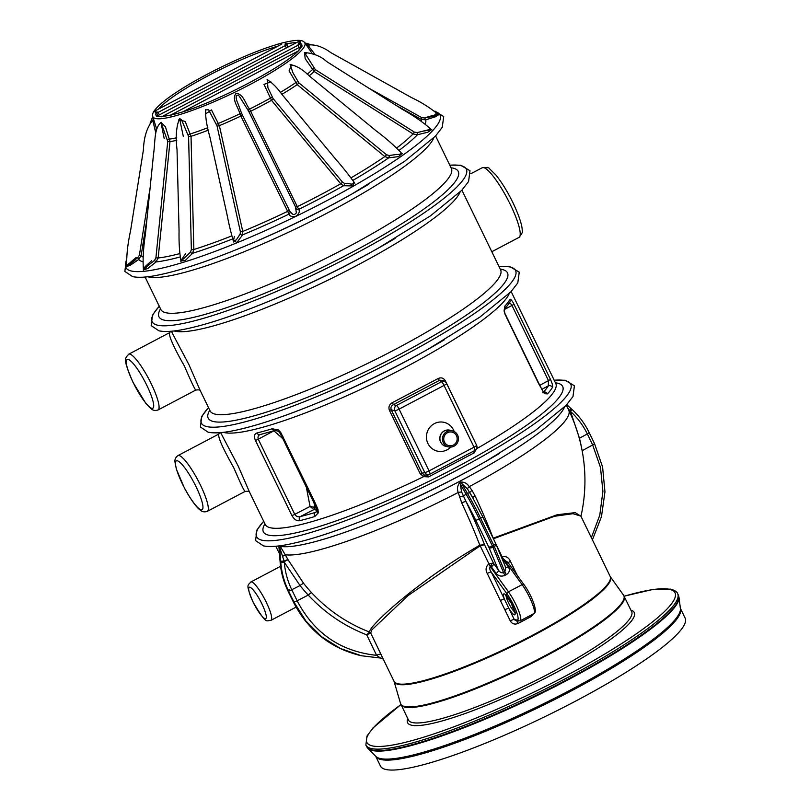 <?xml version="1.0" encoding="UTF-8"?>
<svg xmlns="http://www.w3.org/2000/svg" width="810" height="810" viewBox="0 0 810 810"><rect width="100%" height="100%" fill="white"/><g stroke="black" fill="none" stroke-linecap="round" stroke-linejoin="round"><path stroke-width="1.21" d="M278.984 547.347L278.539 545.95M172.844 334.196L188.973 364.723L200.252 390.643M476.493 448.781L474.245 452.82L428.52 476.918L423.64 476.644L420.188 473.718L389.458 410.447C388.253 407.096 389.225 404.504 392.364 402.661L438.078 378.564C441.126 377.136 443.576 377.926 445.429 380.943L476.432 444.903M314.796 516.527A161.473 26.122 154.1 0 1 299.629 520.708C296.784 521.194 294.202 519.463 291.873 515.514L255.383 440.346C253.793 436.266 254.34 433.806 257.023 432.955A161.473 26.122 -25.9 0 0 272.19 428.774L278.336 429.867L280.675 432.348L314.462 501.43L317.955 509.287L318.31 512.862L314.796 516.527A3.149 2.187 -106.8 0 1 315.272 512.436L316.113 512.052M538.478 383.353L504.984 314.108L504.063 310.888L504.843 306.139A161.473 26.122 -25.9 0 0 509.824 299.7C510.553 298.748 511.91 300.206 513.894 304.084L550.395 379.252C552.309 383.403 552.987 386.137 552.44 387.453A161.473 26.122 154.1 0 1 547.449 393.893L544.442 393.67L538.478 383.353A3.149 0.506 -25.9 0 0 538.65 383.029L542.487 390.572A3.149 0.729 -27.9 0 1 542.366 390.997M220.634 432.611L238.211 466.115L249.48 492.014L265.255 524.505A161.473 26.122 -25.9 0 0 423.64 476.644L424.308 475.045L426.475 475.065M420.188 473.718L424.774 472.493A3.939 3.767 77.7 0 0 429.867 474.184A3.939 0.78 -117.8 0 0 429.928 474.164L474.903 450.461A3.939 0.78 62.2 0 0 474.042 447.191A3.939 0.638 -25.9 0 0 476.604 445.257L446.614 383.494A3.939 3.939 0 0 0 445.561 382.158L445.561 382.158A3.939 3.787 129.3 0 0 441.46 381.743L439.648 380.255L393.366 404.656L396.495 405.456A3.939 0.78 62.2 0 1 399.087 409.131L429.077 470.904L474.042 447.191L444.052 385.428A3.939 0.638 -25.9 0 0 446.614 383.494A3.939 0.638 -25.9 0 0 446.563 383.434A3.939 3.787 129.3 0 0 445.561 382.158L443.495 380.477L439.648 380.255A1.964 0.689 59.7 0 1 438.078 378.564M392.364 402.661L393.366 404.656C391.169 405.81 390.46 407.531 391.26 409.83L421.98 473.101L424.308 475.045M426.435 475.075L428.925 474.528A3.939 3.939 0 0 0 429.928 474.164A3.939 0.78 -117.8 0 0 429.077 470.904A3.939 0.638 -25.9 0 1 424.774 472.493L394.784 410.731A3.939 0.638 -25.9 0 0 399.087 409.131L444.052 385.428A3.939 0.78 -117.8 0 0 441.46 381.743L396.495 405.456A3.939 3.655 104.3 0 0 394.784 410.731L391.26 409.83L389.458 410.447M591.351 537.678L599.775 515.221L602.903 491.346L600.483 467.451L592.667 444.963L587.331 433.947C583.109 425.321 577.5 417.798 570.493 411.399L579.464 438.25A163.812 154.953 -87.3 0 1 581.509 447.525M567.577 407.764L570.017 410.974L569.308 411.338M472.908 498.049L467.4 488.855L461.629 483.317L460.262 484.036L461.609 491.903L466.074 501.653A165.23 32.653 62.2 0 1 484.491 544.674L480.127 545.818L407.916 595.704L371.8 629.957L370.697 632.985L383.353 659.32M383.353 659.31L394.045 681.342A120.123 19.43 -25.9 0 0 397.933 683.782A120.123 19.43 -25.9 0 0 521.427 640.983A120.123 19.43 -25.9 0 0 610.163 576.396L580.891 516.132L572.964 513.702L554.536 516.274L493.867 538.589M508.326 563.072L503.881 559.366A3.939 0.972 57.9 0 1 502.17 556.936C505.896 555.903 508.629 557.341 510.391 561.259A3.939 0.638 -25.9 0 0 508.224 562.828M533.567 613.778L531.117 616.542A3.939 1.023 61.6 0 1 530.601 615.347M531.117 616.542A120.123 19.43 154.1 0 1 517.894 623.518C514.613 624.763 512.072 623.882 510.259 620.865L500.377 600.524A3.939 0.638 154.1 0 1 504.397 599.137L514.269 619.478L515.606 620.511L520.172 620.845A19.693 3.888 62.2 0 0 518.248 609.788A19.693 3.888 62.2 0 0 508.457 591.837L522.116 584.638L503.881 559.366L503.385 559.669L502.17 556.936L501.562 557.493M500.377 600.524L487.235 573.46C485.261 569.673 485.838 566.484 488.946 563.912L490.749 566.322A3.149 1.195 110.5 0 0 491.883 563.274L493.604 563.436A3.149 1.792 -35.8 0 1 491.275 566.727L490.212 566.565C489.432 568.387 489.777 570.23 491.255 572.073L504.397 599.137A11.816 2.339 62.2 0 1 507.141 596.545A11.816 2.339 62.2 0 1 515.099 612.927A11.816 2.339 62.2 0 1 508.862 608.351A3.939 0.638 154.1 0 0 504.853 609.738M279.966 545.778L288.188 559.923L303.649 583.403A159.914 156.775 118.7 0 0 311.637 592.738C328.101 610.355 347.389 623.457 369.522 632.033L369.593 632.013C368.509 626.231 418.699 580.355 479.824 545.201A161.291 31.884 -117.8 0 0 461.73 502.909A3.939 0.901 154.9 0 1 466.074 501.653A75.614 14.944 -117.8 0 1 475.733 520.212L488.794 547.104A2.754 0.547 -117.8 0 1 489.078 547.732L498.393 570.068A3.149 1.792 -35.8 0 1 496.064 573.369C498.525 576.133 501.511 576.791 505.035 575.333L506.402 574.614C509.5 572.579 510.158 569.997 508.366 566.889A3.149 1.792 144.2 0 1 505.541 567.03M493.108 538.194L557.24 514.715L575.242 512.639L580.962 516.264A161.473 161.473 0 0 0 568.731 410.143L566.322 405.162M461.73 502.909L458.197 492.47C456.972 488.815 457.447 485.585 459.624 482.79L460.951 482.082C464.383 481.92 467.147 483.449 469.243 486.648A161.473 26.122 -25.9 0 0 568.731 410.143M385.945 769.5A169.351 27.398 -25.9 0 0 560.044 709.165A169.351 27.398 -25.9 0 0 685.138 618.121L680.38 608.3A169.351 27.398 154.1 0 1 554.88 699.415A169.351 27.398 154.1 0 1 381.125 759.577A169.351 27.398 154.1 0 1 375.698 756.256L380.457 766.058A169.351 27.398 -25.9 0 0 385.945 769.5M280.23 562.11L280.24 562.221C281.05 572.265 283.621 581.783 287.965 590.774L293.311 601.779L305.299 620.804L321.135 636.65L339.927 648.425L360.845 655.634C330.328 648.202 307.79 630.231 293.21 601.719A3.149 0.506 -25.9 0 0 293.311 601.779L293.838 601.891A3.149 0.506 -25.9 0 0 297.118 600.757C314.189 633.288 340.676 651.483 376.599 655.341L366.738 634.858C344.371 626.15 324.871 612.897 308.235 595.097A163.812 160.593 -61.3 0 1 300.044 585.539L284.31 562.251C285.1 571.931 287.591 581.094 291.772 589.741L297.118 600.757L308.235 595.097A3.939 0.739 -42.9 0 1 311.637 592.738M288.188 559.923A3.939 0.526 -28.5 0 0 284.259 561.603L279.572 547.044A3.939 3.807 100.7 0 0 279.288 545.859M380.346 658.024L361.432 655.756L340.473 648.537L321.661 636.761L305.826 620.926L293.838 601.891L288.492 590.885C284.158 581.904 281.576 572.387 280.776 562.342L280.685 561.198L284.128 561.107L287.925 559.447M280.685 561.198L279.572 547.044L279.015 547.53L279.035 546.922A3.939 3.807 104.2 0 0 278.822 545.92M361.432 655.756L380.406 658.034C382.786 658.722 383.869 659.33 383.626 659.866M383.525 659.664A3.939 3.939 -167.1 0 0 380.457 658.034L380.406 658.034M380.457 658.034L376.599 655.341A3.939 1.144 -25.7 0 1 381.024 654.439M299.052 47.496L298.09 44.297L299.973 40.814L301.138 46.393M286.244 48.003L285.049 44.925L285.484 42.201L288.046 47.051M281.809 44.094L155.176 110.838L154.315 111.345L157.889 112.499L156.624 113.4L154.315 111.345L156.543 110.12M158.102 115.546L156.624 113.4M298.384 41.604L299.153 41.199M157.12 116.063L161.625 116.782M171.315 114.828L176.246 113.633M298.131 51.07L301.664 46.119M157.646 116.61L156.522 116.417L158.213 116.367C160.755 116.761 164.987 116.296 170.91 114.98L301.553 46.271L301.846 44.904A80.959 13.102 -25.9 0 0 300.105 43.213L298.09 44.297M301.593 47.132L302.181 45.886L300.945 47.365C294.06 61.924 209.02 106.849 172.348 114.645L171.011 115.03L171.011 115.972L171.011 115.03M153.404 118.665L156.715 129.195M160.967 122.391L165.422 126.765L169.989 141.578L158.152 257.995L156.067 261.954L147.683 268.576L143.41 269.882M178.818 119.698L185.206 121.49L191.028 136.323L193.843 249.5L192.557 253.297L185.45 260.283L180.944 261.073M205.305 114.099L211.471 109.917L219.378 125.671L242.757 231.447L242.625 234.849L236.854 242.575L233.057 240.206M216.483 124.355L218.568 123.353A88.209 14.276 -25.9 0 0 239.851 113.825C238.525 107.416 231.164 99.093 236.074 93.433C243.486 93.636 245.379 104.055 249.581 109.087L298.657 209.395C300.044 211.116 299.214 213.384 296.156 216.189C291.944 216.969 289.565 216.27 289.008 214.093L240.853 116.063L239.851 113.825L241.542 113.137L242.21 114.635A1.964 0.84 -26.1 0 1 240.853 116.063A89.171 14.428 154.1 0 1 219.378 125.671A1.964 0.759 167.6 0 1 217.029 125.894L208.636 109.836L205.659 109.856M353.788 181.602L353.2 185.946L343.521 185.743L340.737 183.769L271.502 100.308L263.979 84.392L270.874 81.891M401.973 153.535L398.601 156.573L388.638 157.879L384.831 156.563L297.209 84.645L289.099 70.875L291.59 64.78M431.538 129.681L427.913 132.202L417.484 134.733L413.07 133.944L314.067 71.462L305.198 58.684L304.469 52.539C313.591 53.328 320.983 56.325 326.643 61.54L401.882 109.056C413.707 115.709 423.407 122.442 430.991 129.256M312.012 53.227L305.856 44.358L307.719 45.006L314.918 54.331M155.834 132.374L152.756 120.417L155.753 132.799M136.1 257.57L126.745 265.488L137.771 257.681L139.391 255.13L150.123 187.738M146.954 219.115L141.132 255.626L138.723 259.473L130.531 265.103L126.684 266.581M151.632 260.739L145.922 265.852C143.026 268.9 142.813 269.487 145.284 267.624L154.467 260.496L155.905 257.853L167.751 141.436L160.967 122.381L164.177 138.48M149.263 264.556L143.309 270.155L143.38 269.092L145.284 267.624M185.703 253.611L180.863 260.597L183.333 259.028L190.441 252.173L191.362 249.622L188.578 136.434L181.511 119.748L179.557 118.513L183.283 136.303M234.292 236.388L233.452 241.299L236.388 239.79L240.195 233.989L240.368 231.69L217.029 125.894M242.21 114.635L290 211.704C291.266 211.856 292.886 217.09 296.369 212.827L295.458 206.783L248.781 111.436L239.173 96.056C234.586 92.482 236.206 100.258 237.644 102.657L241.542 113.137M268.464 80.484L267.381 79.704L267.887 87.662L273.122 98.597L342.397 182.037L344.341 183.313L349.414 183.728C351.925 184.508 353.504 184.012 354.142 182.25L354.547 182.827M292.056 65.509L290.233 64.648L292.866 72.647L298.799 82.792L386.441 154.69L389.043 155.53L396.201 154.528C399.867 154.568 401.436 153.961 400.92 152.705L402.367 153.748L401.568 153.718M306.362 53.389L304.499 52.539L315.323 69.63L414.335 132.091L417.312 132.587L430.93 129.165L429.573 128.699M438.645 114.787L435.152 116.873L425.675 119.84L421.17 119.353L395.968 105.32M368.671 88.077L421.828 117.683L424.825 117.987C427.984 116.387 441.035 113.916 435.74 113.876L437.744 114.139C429.847 107.598 421.119 102.09 411.571 97.625L330.814 52.62C322.795 46.747 315.09 44.206 307.689 45.016L309.197 45.988M207.319 511.343C204.576 512.284 202.257 511.9 200.343 510.158C197.903 508.609 192.334 502.565 184.457 488.106L176.377 469.233L174.96 461.943C174.616 459.452 175.608 457.346 177.937 455.595A31.509 6.227 62.2 0 1 200.485 485.21A31.509 6.227 62.2 0 1 207.319 511.343L245.035 491.457C244.043 490.799 240.286 482.871 233.746 467.674C222.801 448.325 217.809 437.127 218.791 434.059L220.178 432.641M184.508 366.282C173.563 346.943 168.581 335.735 169.553 332.677L128.699 354.213A31.509 6.227 62.2 0 1 151.257 383.818A31.509 6.227 62.2 0 1 158.082 409.951L195.797 390.076C194.815 389.408 191.049 381.48 184.508 366.282M543.51 392.06A158.325 25.616 -25.9 0 0 548.279 385.884L548.481 380.619L511.981 305.451C510.634 303.284 509.439 302.707 508.376 303.72M260.506 434.383C258.319 435.091 257.57 436.691 258.269 439.192L294.759 514.36L310.048 506.442L313.905 509.551L300.399 516.537A158.325 25.616 -25.9 0 0 315.272 512.436L316.416 511.819M291.873 515.514A3.149 0.506 -25.9 0 0 294.759 514.36C296.369 516.577 298.252 517.307 300.399 516.537A3.149 2.481 -103.8 0 0 299.629 520.708M282.781 438.625L273.891 430.809M313.865 509.53A1.964 1.893 110.8 0 0 314.908 507.374L314.928 507.384A1.964 1.903 -77.5 0 1 313.905 509.551L317.034 510.239M306.332 487.114L310.048 506.442L314.908 507.374L314.088 503.132M255.383 440.346A3.149 0.506 -25.9 0 0 258.269 439.192L274.063 430.758M472.767 497.674A3.939 0.901 154.9 0 1 475.065 495.872A161.291 31.884 62.2 0 1 493.158 538.174A1.964 0.516 -116.6 0 0 493.32 538.62M480.127 545.818L479.874 545.171L484.491 544.674L493.604 563.436L498.393 570.068C500.013 572.387 501.714 573.227 503.516 572.589L504.883 571.87L494.282 546.466L492.915 547.185L503.516 572.589A3.149 0.628 -117.8 0 0 505.035 575.333M369.593 632.013A1.964 1.954 177.2 0 1 370.697 632.985L366.738 634.858L369.522 632.033A1.964 1.863 -87.3 0 1 370.504 632.944M471.207 494.89L482.669 516.679A3.149 0.506 154.1 0 1 480.624 518.228L479.257 518.947L492.308 545.839L493.675 545.12L480.624 518.228A78.772 15.572 -117.8 0 0 467.502 493.503L466.135 494.221A78.772 15.572 62.2 0 1 479.257 518.947A3.149 0.506 154.1 0 1 475.733 520.212M505.227 566.473L505.683 567.365L504.883 571.87A3.149 0.628 -117.8 0 0 506.402 574.614M502.443 559.619A3.149 1.853 3.6 0 0 503.385 559.669L503.577 560.247A3.149 1.792 -35.8 0 1 502.838 560.56M507.576 561.927L523.969 584.638A1.964 1.124 -35.8 0 1 524.08 584.891M280.139 547.773A3.939 2.177 143.4 0 0 280.382 546.396A161.473 26.122 154.1 0 0 434.373 494.201A161.473 26.122 154.1 0 0 564.469 407.076M278.893 546.649A3.939 3.119 -14.2 0 0 278.559 545.991A161.473 26.122 154.1 0 1 278.448 545.96M517.894 623.518A3.939 0.537 62.8 0 1 516.82 620.774M487.235 573.46A3.939 0.638 154.1 0 1 491.255 572.073L506.999 593.892A1.964 1.124 -35.8 0 1 508.457 591.837L490.212 566.565A3.939 0.577 66.4 0 1 488.946 563.912L491.883 563.274M459.402 497.077A3.939 0.658 162.2 0 1 463.391 496.125A3.149 0.587 150 0 1 466.135 494.221L460.262 484.036A3.939 0.769 63 0 1 459.624 482.79M467.4 488.855A3.939 0.85 139.6 0 1 469.243 486.648L472.048 490.414A3.939 0.871 146.8 0 0 469.901 492.683A3.149 0.587 150 0 0 467.502 493.503L461.629 483.317A3.939 0.79 61.4 0 1 460.951 482.082M272.251 97.22L270.165 98.243A88.209 14.276 -25.9 0 1 249.581 109.087L248.002 109.988M273.122 98.597A1.964 0.759 -39.7 0 1 271.502 100.308A89.171 14.428 154.1 0 1 250.735 111.253A1.964 0.84 153.9 0 1 248.781 111.436M296.176 208.696A1.964 1.843 -5.9 0 0 298.657 209.395A159.651 25.829 154.1 0 0 343.521 185.743A1.964 1.6 96 0 0 344.341 183.313M297.736 81.526L295.599 82.742A88.209 14.276 -25.9 0 1 280.29 92.421M298.799 82.792A1.964 0.516 -50.7 0 1 297.209 84.645A89.171 14.428 154.1 0 1 281.88 94.335M352.968 180.336A159.651 25.829 154.1 0 0 388.638 157.879A1.964 1.104 82.9 0 0 389.043 155.53M314.128 68.445L312.275 69.701A88.209 14.276 -25.9 0 1 307.172 74.226M315.323 69.63L314.067 71.462A89.171 14.428 154.1 0 1 309.147 75.846M399.3 150.225A159.651 25.829 154.1 0 0 417.484 134.733L417.312 132.587M425.331 123.869A159.651 25.829 154.1 0 0 425.675 119.84L424.825 117.987M137.771 257.681L138.723 259.473A159.651 25.829 154.1 0 0 142.651 261.691M154.467 260.496L156.067 261.954A159.651 25.829 154.1 0 0 179.992 256.993M167.751 141.436L169.989 141.578A89.171 14.428 154.1 0 0 176.782 140.312M176.722 137.761A88.209 14.276 -25.9 0 1 169.715 139.077L167.569 139.765M190.441 252.173A1.964 1.124 -134.9 0 0 192.557 253.297A159.651 25.829 154.1 0 0 232.612 238.91M188.578 136.434A1.964 0.526 178.6 0 0 191.028 136.323A89.171 14.428 154.1 0 0 208.373 130.126M207.836 127.686A88.209 14.276 -25.9 0 1 190.522 133.883L188.234 134.804M290 211.704A1.964 1.843 132.4 0 1 289.008 214.093A159.651 25.829 154.1 0 1 242.625 234.849A1.964 1.61 31.6 0 1 240.195 233.989M162.334 116.407L300.378 44.023M159.479 114.817L157.889 112.499L287.104 44.621M285.049 44.925L286.75 43.861A80.959 13.102 -25.9 0 1 296.409 42.636M157.596 112.104L156.168 112.691A80.959 13.102 -25.9 0 0 156.249 115.607L157.12 116.114M474.245 452.82A1.964 0.689 61.5 0 1 473.526 451.18M428.52 476.918L427.518 474.842M444.68 381.439L445.429 380.943M282.974 436.6A3.149 0.506 -25.9 0 1 281.86 436.712L313.338 501.552A3.149 0.506 -25.9 0 0 314.462 501.43M317.955 509.287A3.149 0.668 157.6 0 1 316.761 509.227L317.004 510.806L316.062 512.072M318.31 512.862A3.149 1.843 -165.4 0 1 317.004 510.806M281.86 436.712L279.683 432.682L280.675 432.348M279.683 432.682L278.346 431.234A3.149 0.982 -56.7 0 1 278.336 429.867M278.346 431.234L274.934 430.495A3.149 2.187 -106.8 0 1 272.19 428.774M274.934 430.495L259.899 434.646A3.149 2.481 -103.8 0 1 257.023 432.955M541.839 389.337L548.279 385.884A3.149 3.017 31 0 1 552.44 387.453M547.449 393.893A3.149 2.875 -137.5 0 0 543.571 392.121M544.442 393.67A3.149 2.369 -52.6 0 0 543.692 392.222L542.487 390.572M508.751 303.466L509.723 302.545A3.149 3.017 -149 0 0 509.824 299.7M506.989 318.512A3.149 0.506 -25.9 0 0 507.171 318.188L538.65 383.029M504.579 309.228A3.149 2.875 -137.5 0 0 504.843 306.139M504.984 314.108L504.519 311.516A3.149 1.468 172.2 0 0 504.063 310.888M450.745 447.11A14.772 14.276 -77.5 0 1 429.523 446.057A14.772 14.276 -77.5 0 1 433.056 424.399A14.772 14.276 -77.5 0 1 454.177 431.538M450.866 430.515A8.353 8.07 102.5 0 0 440.65 442.128A8.353 8.07 102.5 0 0 447.312 446.634M444.437 442.047A6.936 6.703 102.5 0 0 455.726 443.08A6.936 6.703 102.5 0 0 451.94 432.105A6.936 6.703 102.5 0 0 444.437 442.047M443.293 442.645A8.252 7.978 102.5 0 0 458.237 440.599A8.252 7.978 102.5 0 0 444.174 433.866A8.252 7.978 102.5 0 0 443.293 442.645M448.669 446.938L446.118 446.371A8.252 7.978 -77.5 0 1 441.612 433.309A8.252 7.978 -77.5 0 1 449.671 430.252L452.233 430.819M275.805 546.234L278.225 551.205A161.473 26.122 -25.9 0 0 279.389 552.693M195.797 390.076C198.815 389.61 200.364 389.924 200.455 391.027L210.084 410.883A161.473 26.122 -25.9 0 0 395.614 349.252A161.473 26.122 -25.9 0 0 500.6 269.821L500.874 270.196M460.07 192.061A161.473 26.122 154.1 0 1 326.47 280.888A161.473 26.122 154.1 0 1 174.049 330.946M476.594 448.73A161.473 26.122 -25.9 0 0 555.771 383.444L556.045 383.829M509.298 293.453A161.473 26.122 154.1 0 1 375.698 382.279A161.473 26.122 154.1 0 1 223.276 432.337M589.042 432.469A3.149 0.506 -25.9 0 1 589.143 432.53A3.149 0.506 -25.9 0 1 587.331 433.947L579.292 438.301M592.414 539.845L601.506 516.567L604.959 491.802L602.579 466.975L594.479 443.536A3.149 0.506 -25.9 0 1 592.667 444.963L582.147 450.714M570.493 411.399A3.149 0.709 -47.8 0 0 571.627 409.111C578.927 415.753 584.769 423.559 589.143 432.53L594.479 443.536A3.149 0.506 -25.9 0 0 594.378 443.475M569.096 410.893L569.713 410.569A3.149 0.709 -47.8 0 0 570.797 408.361A3.149 0.709 -47.8 0 0 570.716 408.321M566.757 404.696L571.627 409.111A3.149 0.709 -47.8 0 0 571.546 409.07M496.196 544.624L502.17 556.936M510.391 561.259L517.165 575.221M488.946 563.912L479.874 545.171M282.761 556.267L285.424 554.809A161.473 26.122 -25.9 0 0 458.197 492.47L461.609 491.903M472.048 490.414L475.065 495.872M380.416 758.565A169.553 27.429 -25.9 0 0 550.597 700.235A169.553 27.429 -25.9 0 0 680.4 608.462L678.972 597.223A173.188 28.016 154.1 0 1 546.385 690.96A173.188 28.016 154.1 0 1 372.559 750.546A173.188 28.016 154.1 0 1 367.851 748.298L375.81 756.358A169.553 27.429 -25.9 0 0 380.416 758.565M365.877 745.058L366.596 746.526A173.289 28.036 -25.9 0 0 534.721 696.053A173.289 28.036 -25.9 0 0 678.365 595.137L677.646 593.669A173.289 28.036 154.1 0 1 534.013 694.585A173.289 28.036 154.1 0 1 365.877 745.058L366.991 736.027L373.015 727.927L400.94 704.558M630.949 610.193A126.026 20.392 154.1 0 1 529.821 685.959A126.026 20.392 154.1 0 1 407.754 718.571M669.485 589.305A171.325 27.722 -25.9 0 0 624.166 596.231A124.062 20.068 154.1 0 1 521.336 668.483A124.062 20.068 154.1 0 1 400.97 704.619A171.325 27.722 -25.9 0 0 490.009 712.243A171.325 27.722 -25.9 0 0 669.485 589.305M400.545 703.505L408.473 720.06A124.062 20.068 -25.9 0 0 528.839 683.923A124.062 20.068 -25.9 0 0 631.668 611.682L623.558 595.208A124.011 20.068 -25.9 0 1 533.739 661.588A124.011 20.068 -25.9 0 1 404.757 706.533A124.011 20.068 -25.9 0 1 400.545 703.505L394.085 681.443A120.174 19.44 154.1 0 0 398.166 684.379A120.174 19.44 154.1 0 0 523.169 640.821A120.174 19.44 154.1 0 0 610.213 576.497L623.558 595.208M280.139 560.965L280.24 562.221L284.31 562.251M289.676 589.285A3.149 0.506 -25.9 0 0 287.864 590.703A3.149 0.506 -25.9 0 0 287.965 590.774L288.492 590.885A3.149 0.506 -25.9 0 0 291.772 589.741L300.044 585.539A3.939 0.719 -38.3 0 1 303.649 583.403M293.22 601.597A3.149 0.506 -25.9 0 0 293.21 601.719L287.864 590.703C283.52 581.722 280.949 572.214 280.139 562.18L278.944 546.821M279.035 546.922L280.149 561.077M533.831 613.646A19.693 3.888 -117.8 0 0 531.907 602.589A19.693 3.888 -117.8 0 0 522.116 584.638A1.964 1.124 -35.8 0 1 523.969 584.638C530.59 593.335 538.701 612.006 533.831 613.646L520.172 620.845M506.088 595.451A9.841 1.944 -117.8 0 0 508.528 602.883A9.841 1.944 -117.8 0 0 514.795 611.975M495.912 544.138A3.149 1.276 157.4 0 1 496.084 544.361A3.149 1.276 157.4 0 1 494.282 546.466A5.903 1.164 -117.8 0 0 493.675 545.12A3.149 0.506 154.1 0 0 495.73 543.571L482.669 516.679A3.149 0.506 154.1 0 0 482.568 516.618M488.794 547.104A3.149 0.506 154.1 0 0 492.308 545.839A5.903 1.164 62.2 0 1 492.915 547.185A3.149 1.276 157.4 0 1 489.078 547.732M510.259 620.865A3.939 0.638 154.1 0 1 514.269 619.478L516.912 620.065A17.719 3.503 -117.8 0 0 516.284 611.246A17.719 3.503 -117.8 0 0 506.999 593.892M503.577 560.247L508.366 566.889M496.064 573.369L491.275 566.727M369.998 517.641L372.813 516.496A166.354 26.912 -25.9 0 0 482.962 463.006L485.615 461.508A174.626 28.249 -25.9 0 0 499.547 453.418M362.202 520.789A174.626 28.249 -25.9 0 0 369.988 517.651L369.988 517.651A174.626 28.249 -25.9 0 0 485.615 461.508L534.894 430.849L566.139 405.354L572.984 396.525L574.412 385.773L565.066 380.255L554.172 380.153M263.695 521.296A174.626 28.249 -25.9 0 0 262.217 540.26A174.626 28.249 -25.9 0 0 457.204 470.053A174.626 28.249 -25.9 0 0 565.076 380.619A174.626 28.249 -25.9 0 0 554.212 380.224M555.447 382.786A166.354 26.912 154.1 0 1 557.28 383.1A166.354 26.912 154.1 0 1 430.485 480.563A166.354 26.912 154.1 0 1 264.941 523.847M280.574 566.312L250.827 581.995A21.657 4.283 62.2 0 1 264.708 599.157A21.657 4.283 62.2 0 1 271.026 620.318L296.045 607.125M253.084 601.982A17.719 3.503 -117.8 0 0 266.338 617.068A17.719 3.503 -117.8 0 0 253.105 589.822A17.719 3.503 -117.8 0 0 253.084 601.982M476.553 445.206A3.939 0.638 -25.9 0 1 476.604 445.257A3.939 3.939 0 0 1 474.903 450.461A3.939 0.78 62.2 0 1 474.842 450.481L429.978 474.123M500.276 269.163A166.354 26.912 154.1 0 1 399.34 354.679A166.354 26.912 154.1 0 1 209.77 410.225M208.524 407.663A174.626 28.249 -25.9 0 0 207.046 426.637A174.626 28.249 -25.9 0 0 402.033 356.43A174.626 28.249 -25.9 0 0 499.031 266.601M306.484 407.379A174.626 28.249 -25.9 0 0 314.817 404.028A174.626 28.249 -25.9 0 0 430.434 347.875A174.626 28.249 -25.9 0 0 444.376 339.795M208.484 407.592L201.751 416.35L200.404 427.012L208.18 432.216C213.496 433.32 220.938 432.996 230.485 431.264C251.687 427.356 279.794 418.274 314.817 404.028L317.642 402.874A166.354 26.912 -25.9 0 0 427.781 349.383L479.722 317.216L510.968 291.732L517.803 282.903L519.24 272.15L509.895 266.632L499 266.52M451.048 167.771A166.354 26.912 154.1 0 1 350.112 253.297A166.354 26.912 154.1 0 1 160.532 308.843M159.297 306.281A174.626 28.249 -25.9 0 0 157.818 325.245A174.626 28.249 -25.9 0 0 352.796 255.049A174.626 28.249 -25.9 0 0 449.803 165.22M257.256 305.988A174.626 28.249 -25.9 0 0 265.579 302.636A174.626 28.249 -25.9 0 0 381.206 246.493A174.626 28.249 -25.9 0 0 395.148 238.403M159.256 306.2L152.523 314.968L151.176 325.62L158.952 330.824C164.268 331.928 171.7 331.614 181.258 329.873C202.459 325.964 230.566 316.892 265.579 302.636L268.404 301.482A166.354 26.912 -25.9 0 0 378.553 247.992L430.495 215.835L461.74 190.34L468.575 181.511L470.002 170.758L460.667 165.24L449.763 165.139M297.574 51.364L183.617 111.436M278.073 46.069A80.959 13.102 -25.9 0 0 158.507 109.087M155.641 118.513A84.453 13.659 -25.9 0 0 243.547 87.885A84.453 13.659 -25.9 0 0 304.641 42.687C303.213 40.571 299.994 38.617 282.417 42.9C265.862 47.385 245.967 55.222 222.709 66.4C200.181 77.406 181.966 87.956 168.065 98.061C152.756 109.704 151.834 114.038 152.766 116.427A84.453 13.659 -25.9 0 0 155.641 118.513M139.391 255.13L141.132 255.626A155.814 25.211 -25.9 0 0 143.107 257.094M155.905 257.853L158.152 257.995A155.814 25.211 -25.9 0 0 179.628 253.631M191.362 249.622A1.964 0.526 178.6 0 0 193.843 249.5A155.814 25.211 -25.9 0 0 231.761 235.902M240.368 231.69A1.964 0.759 -12.4 0 0 242.757 231.447A155.814 25.211 -25.9 0 0 287.509 211.42A1.964 0.84 -26.1 0 0 288.907 209.972M295.458 206.783A1.964 0.84 -26.1 0 0 297.452 206.58A155.814 25.211 -25.9 0 0 340.737 183.769A1.964 0.759 -39.7 0 0 342.397 182.037M351.115 177.805A155.814 25.211 -25.9 0 0 384.831 156.563A1.964 0.516 -50.6 0 0 386.441 154.69M396.859 147.876A155.814 25.211 -25.9 0 0 413.07 133.944L414.335 132.091M421.291 121.318A155.814 25.211 -25.9 0 0 421.17 119.353L421.828 117.683M126.127 261.843A174.626 28.249 -25.9 0 0 131.504 271.056A174.626 28.249 -25.9 0 0 314.037 207.309A174.626 28.249 -25.9 0 0 439.415 114.028A174.626 28.249 -25.9 0 0 435.618 111.739M230.941 251.799A174.626 28.249 -25.9 0 0 239.274 248.447A174.626 28.249 -25.9 0 0 354.891 192.304A174.626 28.249 -25.9 0 0 368.833 184.214M126.087 260.992L124.861 271.431L132.637 276.635C137.953 277.739 145.385 277.425 154.943 275.683C176.145 271.775 204.252 262.703 239.274 248.447L242.089 247.293A166.354 26.912 -25.9 0 0 352.239 193.803L404.18 161.646L435.426 136.151L442.26 127.322L443.698 116.569L434.98 111.152M145.091 277.03L160.856 309.501A161.473 26.122 -25.9 0 0 346.386 247.86A161.473 26.122 -25.9 0 0 451.362 168.429L451.636 168.814M433.755 137.872A161.473 26.122 154.1 0 1 300.156 226.699A161.473 26.122 154.1 0 1 147.734 276.757M196.091 486.79A27.57 5.447 -117.8 0 0 175.476 463.32A27.57 5.447 -117.8 0 0 196.06 505.703A27.57 5.447 -117.8 0 0 196.091 486.79M133.103 382.36A27.57 5.447 -117.8 0 0 153.708 405.83A27.57 5.447 -117.8 0 0 133.123 363.447A27.57 5.447 -117.8 0 0 133.103 382.36M491.812 251.728L518.977 237.411A39.386 7.786 -117.8 0 0 510.432 204.738A39.386 7.786 -117.8 0 0 482.244 167.731L470.792 173.765M539.774 385.297L548.481 380.619A3.149 0.506 -25.9 0 0 550.395 379.252M513.894 304.084A3.149 0.506 -25.9 0 1 511.981 305.451L504.519 309.46M314.928 507.384L316.092 507.637M495.619 543.5A3.149 0.506 154.1 0 1 495.73 543.571L505.683 567.365M516.912 620.065A1.964 1.903 102.5 0 0 518.197 621.088M278.225 551.205A161.473 161.473 0 0 0 279.48 553.736M171.406 331.219L172.854 334.206M461.913 190.158L500.6 269.821M511.14 291.539L555.771 383.444M678.972 597.223L678.365 595.137M366.596 746.526L367.851 748.298M677.646 593.669C677.201 591.887 674.902 590.369 670.751 589.133L652.374 589.558L624.146 596.18M263.655 521.215L256.983 529.882L255.565 540.604L263.351 545.839C268.839 546.973 276.595 546.598 286.608 544.715C307.739 540.695 335.542 531.674 369.988 517.651M299.275 41.138L157.029 116.114M152.766 116.427L153.414 118.716M304.641 42.687L305.876 44.378M152.796 116.518L150.103 123.231M152.776 120.406C147.025 127.119 143.897 137.001 143.39 150.063L130.602 230.536C127.717 243.881 126.421 255.535 126.735 265.488L126.593 266.774L135.797 259.565M161.17 122.28L160.967 122.381C153.88 128.76 155.429 141.507 153.515 154.305L145.456 233.847C143.34 248.032 142.651 259.818 143.41 269.193M179.628 118.412C176.317 126.188 175.446 136.515 177.015 149.415L179.061 230.982C178.838 242.716 179.486 252.72 180.984 260.982M205.77 109.441C205.132 115.678 206.53 125.003 209.982 137.427L226.921 214.103C229.068 225.099 231.346 234.434 233.766 242.089M354.77 183.212C349.211 175.355 342.367 166.769 334.226 157.434L281.627 94.031C277.273 87.774 272.423 82.954 267.087 79.582M401.851 153.505C395.077 146.215 386.492 138.662 376.103 130.825L309.612 76.231C302.758 69.397 296.257 65.539 290.112 64.638M310.908 44.661L304.742 42.829M435.598 135.958L451.362 168.429M177.937 455.595L218.781 434.069M482.244 167.731C487.124 167.336 489.594 167.731 489.675 168.905L495.771 174.879C501.663 182.128 507.414 191.433 512.993 202.804C520.577 218.801 522.349 227.185 522.207 230.617C523.128 231.346 522.055 233.604 518.977 237.411M128.699 354.213C125.003 358.83 122.502 357.696 132.972 382.279L145.739 403.248L151.116 408.777C153.029 410.508 155.348 410.903 158.082 409.951M250.827 581.995C247.637 585.924 245.632 583.625 252.963 601.901C267.249 626.059 266.095 620.197 271.026 620.318M170.94 331.26L169.553 332.677M245.035 491.457C247.83 491.073 249.379 491.386 249.693 492.419M515.575 612.137L514.897 612.947L511.191 603.045L505.339 594.823L506.392 594.722M430.93 129.165L431.811 129.772L423.468 131.058M437.744 114.139L438.858 114.828L427.508 117.622M152.756 120.417L153.404 118.635L153.647 119.526M180.853 261.529L180.863 260.597M313.338 501.552L316.761 509.227M542.872 392.516L543.692 392.222M509.723 302.545L504.458 309.369L504.519 311.516M507.171 318.188L505.217 313.916"/></g></svg>
